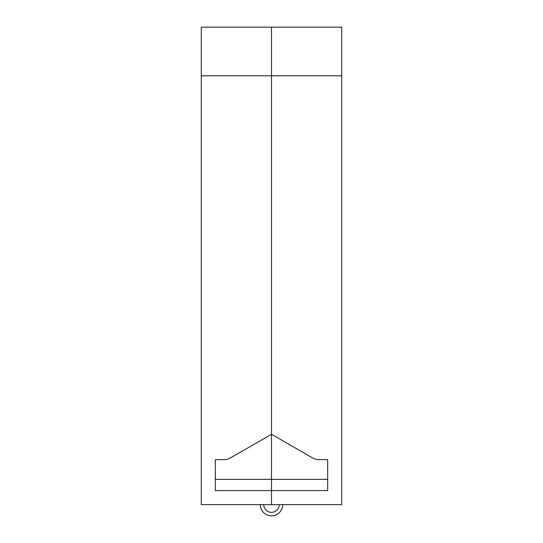<?xml version="1.0" encoding="UTF-8"?>
<svg xmlns="http://www.w3.org/2000/svg" width="543" height="543" viewBox="0 0 543 543"><rect width="100%" height="100%" fill="white"/><g stroke="black" fill="none" stroke-linecap="round" stroke-linejoin="round"><path stroke-width="0.81" d="M260.267 504.617A11.233 11.233 0 0 0 271.5 515.85A11.233 11.233 0 0 0 282.733 504.617M263.776 504.617A7.724 7.724 0 0 0 271.5 512.341A7.724 7.724 0 0 0 279.224 504.617M313.467 458.435L271.5 434.285L271.5 75.796L271.5 504.617L341.717 504.617L341.717 27.15L271.5 27.15L271.5 75.796L341.717 75.796M327.673 459.677L327.673 479.34L271.5 479.34L271.5 490.573L327.673 490.573L327.673 459.677L317.743 459.595M312.225 457.797A14.043 14.043 0 0 0 319.243 459.677M316.257 459.358L314.825 458.964M225.257 459.595L215.327 459.677L215.327 479.34L271.5 479.34L271.5 434.285L229.533 458.435M228.175 458.964L226.743 459.358M271.5 27.15L201.283 27.15L201.283 75.796L271.5 75.796L271.5 27.15M230.775 457.797A14.043 14.043 0 0 1 223.757 459.677M201.283 75.796L201.283 504.617L271.5 504.617L271.5 490.573L215.327 490.573L215.327 459.677"/></g></svg>
